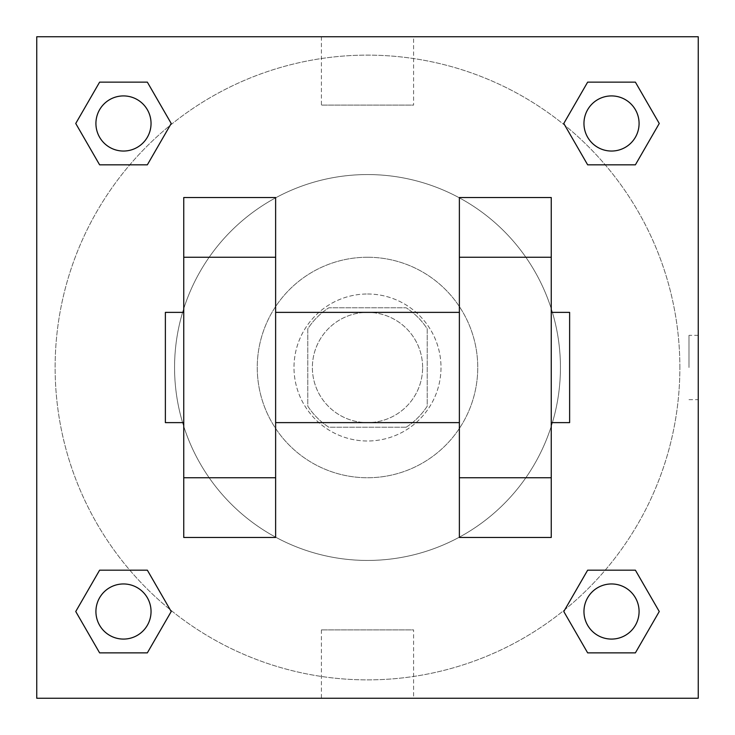 <?xml version="1.0" encoding="UTF-8"?>
<svg xmlns="http://www.w3.org/2000/svg" width="735" height="735" viewBox="0 0 735 735"><rect width="100%" height="100%" fill="white"/><g stroke="black" fill="none" stroke-linecap="round" stroke-linejoin="round"><path stroke-width="0.55" stroke-dasharray="3.67 2.76" d="M422.625 367.5A55.125 55.125 0 0 0 339.938 319.762A55.125 55.125 0 0 0 339.938 415.238A55.125 55.125 0 0 0 422.625 367.5A55.125 55.125 0 0 0 339.938 319.762A55.125 55.125 0 0 0 339.938 415.238A55.125 55.125 0 0 0 422.625 367.5M406.17 427.219L328.83 427.219A71.148 71.148 0 0 1 307.781 406.17L307.781 328.83A71.148 71.148 0 0 1 328.83 307.781L406.17 307.781A71.148 71.148 0 0 1 427.219 328.83L427.219 406.17A71.148 71.148 0 0 1 406.17 427.219L328.83 427.219A71.148 71.148 0 0 1 307.781 406.17L307.781 328.83A71.148 71.148 0 0 1 328.83 307.781L406.17 307.781A71.148 71.148 0 0 1 427.219 328.83L427.219 406.17A71.148 71.148 0 0 1 406.17 427.219M367.5 294A73.5 73.5 0 0 1 431.151 404.25A73.5 73.5 0 0 1 303.849 404.25A73.5 73.5 0 0 1 367.5 294A73.5 73.5 0 0 0 294 367.5A73.5 73.5 0 0 0 367.5 441A73.5 73.5 0 0 0 441 367.5A73.5 73.5 0 0 0 367.5 294M367.5 257.25A110.25 110.25 0 0 1 462.976 422.625A110.25 110.25 0 0 1 272.023 422.625A110.25 110.25 0 0 1 367.5 257.25A110.25 110.25 0 0 1 462.976 422.625A110.25 110.25 0 0 1 272.023 422.625A110.25 110.25 0 0 1 367.5 257.25M367.5 174.562A192.938 192.938 0 0 1 534.593 463.969A192.938 192.938 0 0 1 200.407 463.969A192.938 192.938 0 0 1 367.5 174.562A192.938 192.938 0 0 0 174.562 367.5A192.938 192.938 0 0 0 367.5 560.438A192.938 192.938 0 0 0 560.438 367.5A192.938 192.938 0 0 0 367.5 174.562M129.801 164.824L99.611 164.824L129.801 164.824L99.611 164.824L75.742 123.48L99.611 82.136L147.349 82.136L171.218 123.48L147.349 164.824L171.218 123.48L147.349 164.824L171.218 123.48L147.349 82.136L171.218 123.48M147.349 570.176L171.218 611.52L147.349 570.176L171.218 611.52L147.349 570.176L171.218 611.52L147.349 652.864L99.611 652.864L75.742 611.52L99.611 570.176L129.801 570.176M36.75 698.25L36.75 36.75L698.25 36.75L698.25 698.25L36.75 698.25L36.75 36.75L698.25 36.75L698.25 698.25L36.75 698.25L36.75 36.75L698.25 36.75L698.25 698.25L36.75 698.25M587.651 164.824L563.782 123.48L587.651 164.824L563.782 123.48L587.651 164.824L563.782 123.48L587.651 82.136L635.389 82.136L659.258 123.48L635.389 164.824L605.199 164.824M563.782 611.52L587.651 570.176L563.782 611.52L587.651 570.176L563.782 611.52L587.651 652.864L563.782 611.52L587.651 652.864L563.782 611.52L587.651 652.864L635.389 652.864L587.651 652.864L635.389 652.864L659.258 611.52L635.389 652.864M605.199 570.176L635.389 570.176L605.199 570.176L635.389 570.176L659.258 611.52M399.656 36.75L335.344 36.768L399.656 36.75M679.875 367.5A312.375 312.375 0 0 0 211.312 96.974A312.375 312.375 0 0 0 211.312 638.026A312.375 312.375 0 0 0 679.875 367.5A312.375 312.375 0 0 0 211.312 96.974A312.375 312.375 0 0 0 211.312 638.026A312.375 312.375 0 0 0 679.875 367.5M151.042 611.52A27.562 27.562 0 0 0 109.699 587.651A27.562 27.562 0 0 0 109.699 635.389A27.562 27.562 0 0 0 151.042 611.52A27.562 27.562 0 0 0 109.699 587.651A27.562 27.562 0 0 0 109.699 635.389A27.562 27.562 0 0 0 151.042 611.52A27.562 27.562 0 0 0 109.699 587.651A27.562 27.562 0 0 0 109.699 635.389A27.562 27.562 0 0 0 151.042 611.52A27.562 27.562 0 0 0 109.699 587.651A27.562 27.562 0 0 0 109.699 635.389A27.562 27.562 0 0 0 151.042 611.52A27.562 27.562 0 0 0 109.699 587.651A27.562 27.562 0 0 0 109.699 635.389A27.562 27.562 0 0 0 151.042 611.52M151.042 123.48A27.562 27.562 0 0 0 109.699 99.611A27.562 27.562 0 0 0 109.699 147.349A27.562 27.562 0 0 0 151.042 123.48A27.562 27.562 0 0 0 109.699 99.611A27.562 27.562 0 0 0 109.699 147.349A27.562 27.562 0 0 0 151.042 123.48A27.562 27.562 0 0 0 109.699 99.611A27.562 27.562 0 0 0 109.699 147.349A27.562 27.562 0 0 0 151.042 123.48A27.562 27.562 0 0 0 109.699 99.611A27.562 27.562 0 0 0 109.699 147.349A27.562 27.562 0 0 0 151.042 123.48A27.562 27.562 0 0 0 109.699 99.611A27.562 27.562 0 0 0 109.699 147.349A27.562 27.562 0 0 0 151.042 123.48M639.082 123.48A27.562 27.562 0 0 0 597.739 99.611A27.562 27.562 0 0 0 597.739 147.349A27.562 27.562 0 0 0 639.082 123.48A27.562 27.562 0 0 0 597.739 99.611A27.562 27.562 0 0 0 597.739 147.349A27.562 27.562 0 0 0 639.082 123.48A27.562 27.562 0 0 0 597.739 99.611A27.562 27.562 0 0 0 597.739 147.349A27.562 27.562 0 0 0 639.082 123.48A27.562 27.562 0 0 0 597.739 99.611A27.562 27.562 0 0 0 597.739 147.349A27.562 27.562 0 0 0 639.082 123.48A27.562 27.562 0 0 0 597.739 99.611A27.562 27.562 0 0 0 597.739 147.349A27.562 27.562 0 0 0 639.082 123.48M583.957 611.52A27.562 27.562 0 0 1 625.301 587.651A27.562 27.562 0 0 1 625.301 635.389A27.562 27.562 0 0 1 583.957 611.52A27.562 27.562 0 0 1 625.301 587.651A27.562 27.562 0 0 1 625.301 635.389A27.562 27.562 0 0 1 583.957 611.52M413.584 698.25L321.415 698.25L413.584 698.25L413.584 629.895L321.415 629.895L413.584 629.895M36.75 367.5L36.75 335.344L36.768 367.5M698.25 367.5L698.25 335.344L698.25 367.5M688.989 367.5L688.989 335.344L688.989 367.5M413.584 36.75L321.415 36.75L413.584 36.75L413.584 105.105L321.415 105.105L413.584 105.105M36.75 399.656L36.768 335.344L36.75 399.656M367.5 698.25L399.656 698.25L367.5 698.232M698.25 335.344L698.25 399.656L698.25 335.344L698.232 399.656L698.232 335.344L688.989 335.344M75.742 123.48L99.611 164.824L75.742 123.48L99.611 164.824L75.742 123.48L99.611 82.136L147.349 82.136L99.611 82.136L75.742 123.48L99.611 82.136M171.218 611.52L147.349 652.864L171.218 611.52L147.349 652.864L99.611 652.864L75.742 611.52L99.611 570.176M563.782 123.48L587.651 82.136L563.782 123.48L587.651 82.136L635.389 82.136L659.258 123.48L635.389 164.824M183.75 537.469L183.75 197.531L275.625 197.531L275.625 537.469M551.25 537.469L551.25 197.531L459.375 197.531L459.375 537.469M275.625 367.5L275.625 312.375L275.625 367.5M459.375 367.5L459.375 422.625L459.375 367.5M551.25 312.375L551.25 422.625L551.25 312.375M569.625 312.375L569.625 422.625M183.75 367.5L183.75 312.375L183.75 367.5M165.375 422.625L165.375 312.375M639.082 611.52A27.562 27.562 0 0 0 597.739 587.651A27.562 27.562 0 0 0 597.739 635.389A27.562 27.562 0 0 0 639.082 611.52A27.562 27.562 0 0 0 597.739 587.651A27.562 27.562 0 0 0 597.739 635.389A27.562 27.562 0 0 0 639.082 611.52A27.562 27.562 0 0 0 597.739 587.651A27.562 27.562 0 0 0 597.739 635.389A27.562 27.562 0 0 0 639.082 611.52M147.349 652.864L99.611 652.864L75.742 611.52M587.651 82.136L635.389 82.136L659.258 123.48M688.989 399.656L698.232 399.656M321.415 629.895L321.415 698.25M321.415 36.75L321.415 105.105"/><path stroke-width="1.1" d="M171.218 123.48L147.349 164.824L99.611 164.824L75.742 123.48L99.611 82.136L147.349 82.136L171.218 123.48L147.349 164.824L129.801 164.824M129.801 570.176L147.349 570.176L171.218 611.52L147.349 652.864L99.611 652.864L75.742 611.52L99.611 570.176L147.349 570.176M605.199 164.824L587.651 164.824L563.782 123.48L587.651 82.136L635.389 82.136L659.258 123.48L635.389 164.824L587.651 164.824M563.782 611.52L587.651 570.176L635.389 570.176L659.258 611.52L635.389 652.864L587.651 652.864L563.782 611.52L587.651 570.176L605.199 570.176M36.75 36.75L698.25 36.75L698.25 698.25L36.75 698.25L36.75 36.75M183.75 257.25L183.75 537.469L275.625 537.469L275.625 197.531L183.75 197.531L183.75 257.25L275.625 257.25M459.375 257.25L459.375 537.469L551.25 537.469L551.25 197.531L459.375 197.531L459.375 257.25L551.25 257.25M551.25 422.625L569.625 422.625L569.625 312.375L551.25 312.375M183.75 312.375L165.375 312.375L165.375 422.625L183.75 422.625M183.75 477.75L275.625 477.75M459.375 477.75L551.25 477.75M183.75 537.469L275.625 537.469M459.375 537.469L551.25 537.469M635.389 652.864L587.651 652.864L635.389 652.864L659.258 611.52M587.651 570.176L635.389 570.176L587.651 570.176M639.082 611.52A27.562 27.562 0 0 0 597.739 587.651A27.562 27.562 0 0 0 597.739 635.389A27.562 27.562 0 0 0 639.082 611.52M75.742 611.52L99.611 570.176M147.349 652.864L99.611 652.864L147.349 652.864L171.218 611.52M151.042 611.52A27.562 27.562 0 0 0 109.699 587.651A27.562 27.562 0 0 0 109.699 635.389A27.562 27.562 0 0 0 151.042 611.52M563.782 123.48L587.651 82.136L635.389 82.136L587.651 82.136M659.258 123.48L635.389 164.824M639.082 123.48A27.562 27.562 0 0 0 597.739 99.611A27.562 27.562 0 0 0 597.739 147.349A27.562 27.562 0 0 0 639.082 123.48M75.742 123.48L99.611 82.136L147.349 82.136L99.611 82.136M147.349 164.824L99.611 164.824L147.349 164.824M151.042 123.48A27.562 27.562 0 0 0 109.699 99.611A27.562 27.562 0 0 0 109.699 147.349A27.562 27.562 0 0 0 151.042 123.48M275.625 422.625L459.375 422.625M275.625 312.375L459.375 312.375"/></g></svg>
